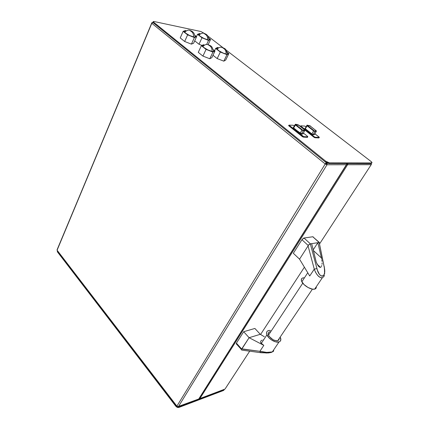 <?xml version="1.0" encoding="UTF-8"?>
<svg xmlns="http://www.w3.org/2000/svg" width="429" height="429" viewBox="0 0 429 429"><rect width="100%" height="100%" fill="white"/><g stroke="black" fill="none" stroke-linecap="round" stroke-linejoin="round"><path stroke-width="0.64" d="M209.491 39.522L208.982 39.87L207.716 39.774C209.486 40.24 209.829 39.758 208.735 38.32C208.151 34.535 204.569 33.5 203.914 33.36C203.11 32.727 201.416 33.269 198.831 35.001C200.386 37.098 206.681 39.811 207.716 39.774C207.775 37.103 206.955 35.285 205.26 34.325L203.914 33.36L205.26 34.325C206.955 35.285 207.775 37.103 207.716 39.774L203.764 38.353L199.973 36.1L198.606 34.352L200.005 34.052M200.407 33.827L199.624 33.51L197.512 34.32L196.477 36.599L197.512 34.32L201.973 37.79L199.002 44.241L194.702 40.852L199.002 44.241L201.973 37.79L208.537 40.406L206.671 44.412L208.537 40.406L210.542 39.532L208.156 44.648L210.542 39.532L208.698 38.111L210.542 39.532L208.537 40.406L201.973 37.79L197.512 34.32L199.624 33.51L200.407 33.827M199.399 34.004L199.029 34.808L199.399 34.004M201.973 45.41L199.002 44.241L201.973 45.41M208.081 37.768L209.17 38.782M273.52 350.139C273.933 350.917 273.536 351.507 272.324 351.909L270.345 352.643L266.672 353.019L260.306 352.44L259.931 351.238L263.819 345.366L261.674 343.822L260.618 342.288L260.789 340.991L262.151 340.127M324.394 275.397L323.927 276.517L322.297 277.82L314.677 289.119L312.419 289.13L279.209 338.529M270.436 331.73L268.994 332.169M324.678 273.611L324.656 273.922M304.054 277.788L303.019 277.885C301.249 278.367 300.858 279.66 301.85 281.762C303.7 285.703 311.416 290.138 314.677 289.119C315.905 288.781 316.436 287.993 316.275 286.749M280.518 337.784C281.258 339.881 280.77 341.259 279.059 341.918L272.324 351.909L273.579 351.104M260.789 340.991L260.618 342.288L260.998 343.039L263.819 345.366L249.115 337.703L260.296 334.298L254.89 328.448L260.296 334.298L264.366 336.754L260.296 334.298L249.115 337.703L263.819 345.366L259.931 351.238L266.682 352.397L272.324 351.909L279.059 341.918C275.729 343.238 268.431 338.974 266.924 334.84C266.119 332.636 266.623 331.215 268.425 330.571L270.586 330.432M263.626 339.854L263.213 339.902L263.626 339.854M320.468 267.342L317.117 264.216L320.468 267.342L319.83 267.299L318.409 266.211L316.339 262.484L311.674 243.651L316.339 262.484L318.409 266.211L319.83 267.299L321.026 267.047L320.468 267.342M321.482 266.43L321.82 265.513L321.482 266.43M322.029 264.334L322.093 262.934L322.029 264.334M322.018 261.374L321.809 259.706L322.018 261.374M321.653 258.848L321.466 257.995L321.653 258.848M313.267 250.445L321.466 257.995L313.267 250.445M317.857 242.68L321.466 257.995L317.857 242.68L319.155 242.482L324.501 268.651L324.533 273.166L323.793 275.246L322.56 276.201L321.021 275.874L319.407 274.313L317.39 270.184L310.339 243.865L311.674 243.651L310.387 243.854L304.016 238.02L312.789 236.76L319.112 242.487L311.674 243.651L317.857 242.68L313.149 249.935L317.857 242.68M236.781 344.053L236.197 343.699L236.433 343.152L243.677 331.714L254.89 328.448L243.677 331.714L249.115 337.703L241.945 348.868L259.91 351.319L241.65 349.029L236.433 343.152L243.677 331.714L249.115 337.703L241.65 349.029L236.433 343.152L236.406 344.096M316.286 287.521L315.481 288.781L314.677 289.119L322.297 277.82L320.072 277.413L317.75 275.498L315.723 272.603L314.21 269.208L309.717 275.997L299.549 259.164L308.065 245.908L314.275 269.16L309.717 275.997L299.549 259.164L293.334 253.287L299.549 259.164L308.065 245.908L314.275 269.16L316.296 268.693M280.191 337.065L280.802 340.09L279.89 341.505L279.059 341.918L275.482 341.827L271.284 339.816L268.865 337.736L266.736 334.309L266.623 332.336L266.977 331.558L267.583 330.963L269.466 330.394M268.527 332.631L268.35 334.749L269.262 336.502L272.903 339.634L275.069 340.519L277.021 340.744L278.459 340.277L279.166 339.194M269.637 331.864C268.259 332.362 267.878 333.451 268.49 335.14C270.887 339.049 273.997 340.873 277.82 340.594L312.425 289.13L308.108 287.548L304.038 284.583L301.614 281.252L301.34 279.408L302.204 278.196M293.334 253.287L301.93 239.709L308.156 245.442L308.065 245.908L308.419 244.954L310.387 243.854L304.016 238.02L303.517 238.197L301.93 239.709L293.334 253.287M313.127 236.813L312.789 236.76L313.267 237.087M316.934 268.538C319.321 279.499 326.93 277.702 324.179 266.999L324.463 266.972L324.179 266.999L319.155 242.482L319.46 242.546L312.789 236.76L304.016 238.02L301.93 239.709L308.156 245.442L310.339 243.865L316.934 268.538L314.21 269.208C316.597 275.091 319.294 277.965 322.297 277.82M241.398 349.544L236.197 343.699M241.688 350.075L241.404 349.656L241.822 350.096L260.714 352.702M271.359 352.429L272.324 351.909C268.913 352.751 264.784 352.525 259.931 351.238L260.306 352.44L260.8 352.718L268.436 352.954L271.353 352.429M213.889 51.067L213.374 51.469L212.06 51.405C213.948 51.877 214.264 51.303 213.004 49.689C211.905 46.214 211.411 46.552 210.628 45.79L208.011 44.616C206.757 44.761 206.58 43.468 202.767 46.423L203.276 45.27L202.751 46.402C204.477 48.713 210.988 51.475 212.06 51.405C212.119 48.611 211.256 46.697 209.47 45.662L208.011 44.616L209.47 45.662C211.256 46.697 212.119 48.611 212.06 51.405L207.931 49.957L203.952 47.576L202.542 46.032L202.665 45.431L203.625 45.276M204.51 45.104L203.534 44.718L201.362 45.683L198.273 52.365L201.362 45.683L206.065 49.389L202.928 56.092L198.273 52.365L202.928 56.092L206.065 49.389L212.923 52.081L209.77 58.746L202.928 56.092L209.77 58.746L212.923 52.081L214.983 51.046L211.846 57.647L209.77 58.746L211.846 57.647L214.983 51.046L212.966 49.474L214.983 51.046L212.923 52.081L206.065 49.389L201.362 45.683L203.534 44.718L204.51 45.104M57.218 249.56L57.1 250.209L176.893 406.15L325.209 163.958L151.807 23.295L57.159 249.592M176.995 406.268L178.357 406.713L326.984 164.774L325.209 163.958L326.984 164.774L325.209 163.958L176.893 406.15L57.1 250.209L151.807 23.295L151.593 22.973L153.196 22.11M176.989 406.279L178.357 406.713L326.984 164.774L325.209 163.958L151.807 23.295L153.035 22.56L151.678 23.177L152.912 22.335L153.368 22.887L153.646 22.228L153.201 21.568L154.027 21.509L200.901 31.521L204.671 33.596L200.901 31.521L154.027 21.509L153.373 21.981L325.702 161.186L153.646 22.228L153.368 22.887L325.257 161.915L328.92 163.594L327.188 163.106L325.257 161.915L153.368 22.887L153.099 22.64L153.373 21.981M178.271 406.853L198.729 399.002L346.482 164.736L326.984 164.774L327.214 163.117L326.984 164.774L346.482 164.736L198.729 399.002L177.66 406.697L178.03 406.939L198.504 399.222M325.209 163.958L326.185 162.57L325.209 163.958M326.26 162.612L325.686 163.958L326.26 162.612M176.732 406.311L57.1 250.209M326.362 164.269L326.882 162.956L326.362 164.269M346.482 164.736L346.68 163.605L346.482 164.736M326.539 163.513L326.281 162.629L326.539 163.513M304.944 128.325L305.105 128.92L311.647 134.084L313.095 134.492L313.132 134.776L312.012 134.336L313.132 134.776L314.698 134.229M319.02 137.768L319.283 137.232L314.886 133.746L319.348 137.387L315.267 137.232L319.219 137.441L318.924 137.934L314.972 137.73L315.267 137.232L314.377 136.819L314.082 137.318L304.837 130.003L314.425 137.537L319.026 137.779M306.966 125.247L305.099 128.55L305.201 128.266L305.319 128.759L307.057 125.761L306.923 125.273L307.057 125.761L313.62 130.915L311.862 133.918L305.319 128.759L307.411 125.488L307.035 125.252L307.411 125.488L307.057 125.761L313.62 130.915L313.98 130.636L307.411 125.488L313.98 130.636L313.62 130.915L314.95 131.483L314.73 131.033L314.95 131.483L316.404 131.027M309.615 125.622L316.227 130.781L310.231 126.046L306.939 125.284M307.207 125.139L309.625 125.777L306.896 125.252M314.312 130.958L313.98 130.636L314.312 130.958M316.237 130.775L314.854 131.011L316.259 130.775L316.355 131.247L316.237 130.775M310.467 126.035L309.54 125.633M304.794 126.094L300.793 125.799L304.88 126.105L306.049 126.802L304.794 126.094M314.95 131.483L313.62 130.915L311.862 133.918L313.186 134.486L314.95 131.483L316.355 131.247L314.596 134.239L313.186 134.486L314.95 131.483M314.639 134.159L314.655 134.518L314.682 134.089L314.655 134.518L313.245 134.77L313.186 134.486L314.596 134.239L316.355 131.247M300.874 126.147L314.377 136.819L300.874 126.147L300.643 126.55L300.874 126.147M313.095 134.492L313.245 134.77L313.095 134.492M311.862 133.918L305.105 128.92L311.862 133.918M305.003 128.351L305.319 128.759L305.008 128.33M314.377 136.819L314.082 137.318L314.972 137.73L315.267 137.232L314.377 136.819M310.419 126.174L309.625 125.777L310.419 126.174M346.68 164.248L199.061 398.477L199.893 398.562L347.587 164.731L371.182 164.688L319.508 244.004L371.182 164.688L371.246 163.615L371.353 164.629L347.587 164.731L346.68 164.248M304.402 267.197L260.58 334.47L304.402 267.197M225.311 388.642L249.689 351.179L225.016 389.06L199.893 398.562L199.126 398.503L346.745 164.479L347.587 164.731L347.812 163.975L347.587 164.731L346.691 164.173L347.587 164.731L199.893 398.562L198.954 398.648L199.437 398.836L225.016 389.06L225.311 388.61M199.758 398.718L225.016 389.06M346.948 163.605L346.975 164.248L346.948 163.605M371.552 163.17L371.198 163.615L328.92 163.594L329.365 162.87L327.638 162.371L325.702 161.186L325.257 161.915L325.702 161.186L329.365 162.87L371.632 162.95L329.365 162.87L328.92 163.594L371.198 163.615L371.525 163.117M370.967 161.427L372.029 162.693L371.198 163.615L371.798 162.216L370.967 161.427L226.18 50.129L370.967 161.427M207.931 36.1L222.882 47.592L207.931 36.1M153.325 22.104L153.099 22.64M195.447 36.342L194.916 37.017L193.581 36.91C195.485 37.409 195.849 36.894 194.675 35.366C193.924 31.279 190.342 30.577 189.757 30.368C188.835 29.719 187.103 30.298 184.556 32.1C186.191 34.261 192.476 36.926 193.581 36.91C193.635 34.181 192.809 32.325 191.109 31.344L189.757 30.368L191.109 31.344C192.809 32.325 193.635 34.181 193.581 36.91L189.489 35.451L185.634 33.146L184.309 31.371L185.789 31.081M186.218 30.84L185.451 30.534L183.151 31.333L180.223 37.929L183.151 31.333L187.629 34.867L184.663 41.484L180.223 37.929L184.663 41.484L187.629 34.867L194.401 37.554L191.414 44.133L184.663 41.484L191.414 44.133L194.401 37.554L196.6 36.69L193.629 43.206L191.414 44.133L193.629 43.206L196.6 36.69L194.637 35.162L196.6 36.69L194.401 37.554L187.629 34.867L183.151 31.333L185.451 30.534L186.218 30.84M185.231 31.033L184.915 31.751L185.231 31.033M57.363 250.949L57.507 251.989L175.852 406.284L176.137 405.818L57.695 251.539L176.689 406.381L176.137 405.818L175.852 406.284L178.866 407.443L223.541 390.476L223.825 390.041L179.15 406.982L224.265 389.709L223.541 390.476L178.866 407.443L177.724 407.491L176.501 406.917L57.507 251.989L57.309 251.045M179.15 406.982L178.008 407.03L176.748 406.429L179.15 406.982L178.866 407.443L179.15 406.982M57.325 251.689L57.513 251.233L57.507 251.989L57.54 251.292M293.27 127.52L293.409 128.132L300.005 133.403L301.49 133.821L301.533 134.111L300.38 133.66L301.533 134.111L303.201 133.558M307.486 137.344L303.351 137.13L307.486 137.344L307.781 136.84L303.646 136.62L307.781 136.84L307.486 137.344M288.61 125.493L288.824 125.804L288.637 125.461M288.824 125.804L303.351 137.13L303.646 136.62L288.958 125.15L293.221 125.247L288.964 125.161L302.735 136.197L302.44 136.706L288.824 125.804L289.108 125.295L288.824 125.804M293.323 127.526L293.409 128.132L301.49 133.821L303.367 130.743L302 130.159L300.005 133.403L293.409 128.132L295.372 124.898L295.249 124.394L295.372 124.898L302 130.159L300.225 133.237L293.629 127.96L295.742 124.614L295.356 124.378L295.742 124.614L295.372 124.898L302 130.159L302.37 129.874L295.742 124.614L302.37 129.874L302 130.159L303.367 130.743L303.131 130.282L303.367 130.743L304.896 130.255M304.853 130.132L304.853 130.502L304.504 129.778L298.681 125.188L295.27 124.415M298.048 124.753L304.504 129.778L298.874 125.322L295.222 124.372M295.624 124.249L297.973 124.764M302.708 130.207L302.37 129.874L302.708 130.207M304.751 130.019L303.265 130.255L304.681 129.885M298.97 125.23L295.688 124.26L298.9 125.177L304.794 129.992M307.69 136.465L303.383 133.038L307.69 136.465M294.412 125.895L294.117 125.659L294.412 125.895M303.367 130.743L304.853 130.502L303.083 133.564L301.587 133.816L303.367 130.743M303.137 133.473L303.142 133.853L303.174 133.398L303.142 133.853L301.651 134.105L301.587 133.816L303.083 133.564L304.853 130.502M293.221 125.247L294.117 125.659L293.221 125.247M301.49 133.821L301.651 134.105L301.49 133.821M302.735 136.197L302.44 136.706L303.351 137.13L303.646 136.62L302.735 136.197M227.81 53.652L227.349 54.059L226.11 54C227.858 54.44 228.153 53.904 226.984 52.392C225.938 48.97 225.45 49.292 224.694 48.547L222.083 47.351C220.544 47.614 221.107 46.059 216.961 49.056C218.576 51.276 225.102 54.097 226.11 54C226.174 51.271 225.316 49.399 223.541 48.38L222.083 47.351L223.541 48.38C225.316 49.399 226.174 51.271 226.11 54L223.214 53.083L219.042 50.863L216.779 48.75L216.854 48.15L217.75 47.989M218.613 47.828L217.626 47.437L215.642 48.407L214.554 50.713L215.642 48.407L220.324 52.043L217.192 58.58L212.982 55.261L217.192 58.58L220.324 52.043L226.968 54.665L223.815 61.159L217.192 58.58L223.815 61.159L226.968 54.665L228.834 53.63L225.702 60.065L223.815 61.159L225.702 60.065L228.834 53.63L226.952 52.177L228.834 53.63L226.968 54.665L220.324 52.043L215.642 48.407L217.626 47.437L218.613 47.828M217.358 47.994L216.897 48.965L217.358 47.994M226.265 51.786L227.424 52.853M266.924 334.84L261.288 343.414M307.765 272.769L301.85 281.762M268.49 335.14L302.767 283.172M313.267 237.124L319.181 242.482M324.678 272.195L324.244 267.031M324.222 266.988L319.326 243.114M57.009 250.064L151.678 23.177M326.598 163.733L326.673 163.288M300.482 126.421L300.718 126.003M295.302 124.372L293.318 127.547M288.679 125.665L288.964 125.161"/></g></svg>
